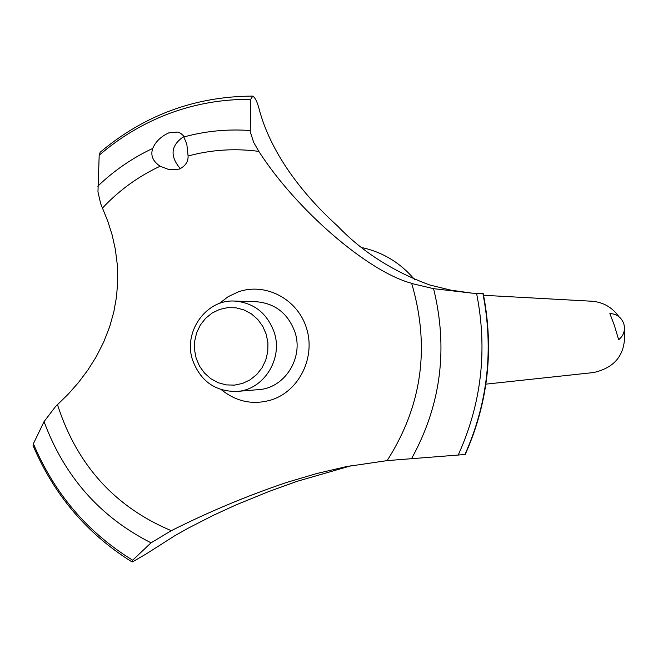 <?xml version="1.0" encoding="UTF-8"?>
<svg xmlns="http://www.w3.org/2000/svg" width="658" height="658" viewBox="0 0 658 658"><rect width="100%" height="100%" fill="white"/><g stroke="black" fill="none" stroke-linecap="round" stroke-linejoin="round"><path stroke-width="0.99" d="M351.643 465.593L297.103 481.327L268.801 491.534L236.444 504.727L212.822 515.551L187.925 528.325L174.428 535.949L146.421 553.797L132.62 561.825L131.954 561.874L132.669 560.197L151.036 542.825L171.294 530.685C115.158 507.096 77.356 465.477 57.871 405.846L57.509 404.654L55.609 406.463L44.061 421.614L33.394 443.739L33.065 445.581C54.104 495.038 87.004 533.761 131.773 561.768M171.294 530.685C208.463 511.965 246.906 495.893 286.633 482.454L316.967 473.472L346.363 466.612L387.126 460.616L465.222 454.481M413.397 283.902L411.62 283.294C367.633 271.664 295.977 209.376 258.841 151.389L253.651 142.334L250.246 131.74L250.657 99.391L252.779 96.142C255.139 97.639 257.22 101.784 259.013 108.595C271.705 157.476 308.24 199.58 337.653 226.081C362.254 251.833 392.982 271.466 429.83 285.004L450.87 290.153L471.786 293.114L433.573 288.665L413.397 283.902M168.711 132.9L177.627 132.061L180.605 133.237L183.154 135.474L186.806 144.003L188.098 156.012C188.237 161.852 185.276 166.227 179.206 169.131L169.353 169.748L160.149 166.211C152.829 161.35 150.353 155.411 152.73 148.42C155.543 141.733 160.865 136.56 168.711 132.9M183.862 136.519C170.784 145.278 169.6 155.995 180.317 168.67M485.9 384.149L593.483 372.56C616.102 367.501 626.408 353.231 624.393 329.732M618.66 339.767L614.506 325.858L609.876 313.529C616.686 313.915 621.317 317.288 623.776 323.637C625.487 330.119 623.759 335.506 618.61 339.808M618.865 316.621C612.179 307.302 603.197 302.17 591.912 301.232L483.564 295.286M196.174 358.33L199.58 366.243L204.564 373.16L210.881 378.753L218.217 382.734L226.212 384.889L234.462 385.127L242.563 383.417L250.089 379.839L256.686 374.575L261.991 367.888L265.75 360.107L267.765 351.635L267.938 342.892L266.243 334.322L262.789 326.368L257.747 319.426L251.364 313.85L243.97 309.91L235.942 307.804L227.693 307.64L219.616 309.416L212.131 313.035L205.609 318.324L200.361 325.003L196.66 332.742L194.678 341.157L194.513 349.826L196.174 358.33M274.189 332.29C283.343 358.988 263.447 390.219 236.724 391.444C215.256 391.617 200.558 381.212 192.638 360.222C182.899 331.903 206.094 299.11 234.741 301.076C254.004 302.803 267.156 313.208 274.189 332.29M234.741 301.076L256.472 301.742C275.258 303.42 288.081 313.537 294.932 332.101C303.848 358.067 284.453 388.442 258.405 389.643L236.724 391.444M252.606 96.109C195.122 96.389 144.308 115.101 100.18 152.253L99.185 155.23L97.96 191.873L100.633 203.561L107.78 221.22L112.09 234.774L115.364 249.407L117.321 264.911L117.741 280.826L116.54 296.676L113.818 311.941L109.59 326.96L103.709 342.012L96.307 356.62L87.662 370.355L78.187 382.882L68.243 394.126L57.509 404.645M188.098 156.012C211.292 149.728 234.873 148.182 258.841 151.389M483.243 293.698L476.581 293.386C487.743 349.595 481.607 403.51 458.174 455.139M411.62 283.294L412.015 284.536C430.184 347.564 421.885 406.257 387.126 460.616M102.409 208.117C119.082 190.351 138.328 176.377 160.149 166.211M219.139 303.601L228.12 296.7L238.262 291.889C265.487 282.142 297.622 299.036 306.505 328.145C315.791 357.113 299.382 390.803 271.795 399.784C253.363 405.295 236.567 401.939 221.392 389.717M482.98 293.674C493.87 349.53 487.858 403.181 464.959 454.62M482.923 293.674C493.813 349.53 487.8 403.19 464.893 454.637M362.714 247.762L364.368 248.14C384.247 253.042 400.977 263.529 414.573 279.576M184.084 136.905C205.683 131.024 227.693 128.902 250.114 130.531M99.185 155.23C120.34 136.987 143.896 123.013 169.871 113.308C195.895 103.709 222.823 99.07 250.657 99.391M97.779 186.181C114.122 170.529 132.439 157.936 152.73 148.42M433.573 288.665C448.287 348.526 441 405.089 411.719 458.363M151.036 542.825C100.074 516.999 64.418 476.598 44.061 421.614M132.669 560.197C87.506 532.412 54.417 493.599 33.394 443.739M475.537 293.328L471.786 293.114M483.243 293.69C494.142 349.497 488.129 403.107 465.206 454.53M364.368 248.14L362.755 247.795"/></g></svg>
